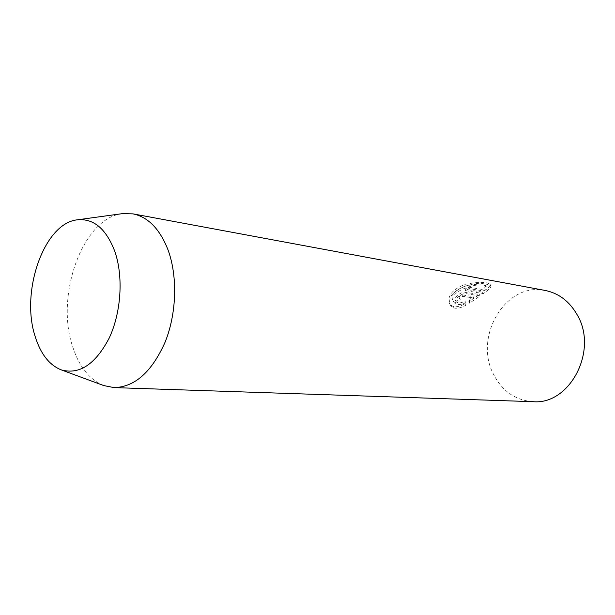 <?xml version="1.0" encoding="UTF-8"?>
<svg xmlns="http://www.w3.org/2000/svg" width="615" height="615" viewBox="0 0 615 615"><rect width="100%" height="100%" fill="white"/><g stroke="black" fill="none" stroke-linecap="round" stroke-linejoin="round"><path stroke-width="0.46" stroke-dasharray="3.08 2.31" d="M545.136 290.449C505.584 281.685 473.235 336.943 493.645 374.52C502.363 391.278 515.485 400.334 533.005 401.68M103.766 385.574C89.483 379.701 79.097 366.678 72.608 346.506C55.104 295.292 82.764 217.733 122.523 213.628M465.148 303.787L465.248 301.135C459.082 303.91 455.008 303.71 453.032 300.52C446.159 288.727 483.282 278.956 485.504 285.291C485.927 286.252 485.02 287.674 482.775 289.557L468.269 287.059L464.879 289.196L482.567 292.187C488.026 288.374 490.539 285.783 490.101 284.399C487.111 281.732 478.762 281.716 465.055 284.345C452.402 289.427 447.197 295.761 449.442 303.364C452.14 307.715 457.376 307.861 465.148 303.787L465.878 305.271C458.152 309.407 452.917 309.276 450.188 304.886C447.897 297.23 453.101 290.887 465.793 285.844C479.546 283.307 487.91 283.338 490.885 285.952C491.3 287.267 488.764 289.819 483.282 293.601L465.593 290.641L468.999 288.52L483.498 290.995C485.758 289.135 486.68 287.735 486.273 286.798C484.097 280.555 446.828 290.088 453.755 302.003C455.746 305.209 459.812 305.409 465.97 302.595L465.248 301.135M459.528 297.868L459.082 297.583C459.305 296.115 460.427 295.223 462.449 294.923L473.15 296.645L468.999 299.19L468.815 301.704L479.362 294.539L465.517 292.248C461.757 291.264 453.547 297.276 455.392 300.182L456.76 301.096L459.528 297.868L460.243 299.328L457.491 302.58L456.76 301.096M457.491 302.58L456.115 301.665C454.27 298.736 462.457 292.702 466.232 293.686L480.077 295.953L469.537 303.157L469.714 300.635L473.858 298.075L463.157 296.361C461.142 296.676 460.028 297.568 459.797 299.036L460.243 299.328M473.858 298.075L473.15 296.645M480.077 295.953L479.362 294.539M469.537 303.157L468.815 301.704M469.714 300.635L468.999 299.19M483.498 290.995L482.775 289.557M468.999 288.52L468.269 287.059M465.593 290.641L464.879 289.196M483.282 293.601L482.567 292.187M465.97 302.595L465.878 305.271M463.157 296.361L462.449 294.923M466.232 293.686L465.517 292.248M459.797 299.036L459.082 297.583M456.115 301.665L455.392 300.182M486.273 286.798L485.504 285.291M453.755 302.003L453.024 300.52M490.893 285.944L490.101 284.399M450.188 304.886L449.442 303.364"/><path stroke-width="0.92" d="M114.029 387.604L533.005 401.68C569.644 405.2 598.533 350.642 577.262 314.965C569.521 301.396 558.82 293.224 545.136 290.449L132.978 213.866C148.092 216.987 159.762 228.949 167.964 249.736C177.758 276.089 176.705 313.266 165.174 341.994C151.867 371.921 134.816 387.119 114.029 387.604L103.766 385.574L61 369.792C49.085 364.887 40.429 353.64 35.032 336.051C20.426 291.31 44.195 223.061 77.359 219.816C93.649 218.264 106.134 228.78 114.813 251.381C123.523 276.389 121.255 312.351 109.255 337.95C95.363 364.464 79.281 375.073 61 369.792M77.359 219.816L122.523 213.628L132.978 213.866"/></g></svg>
